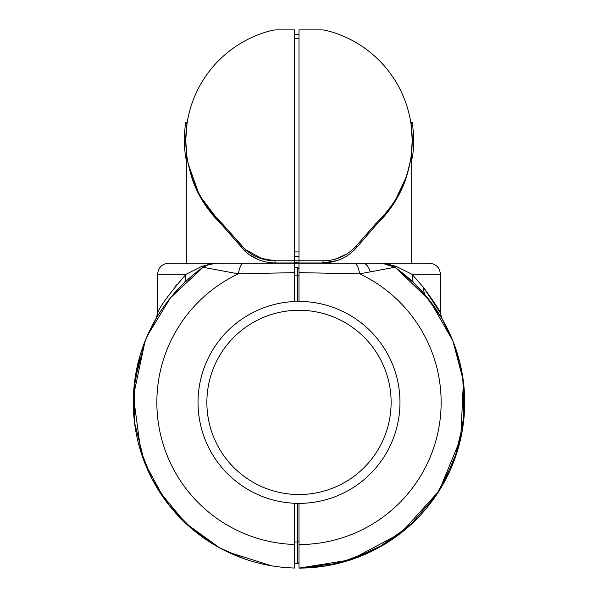 <?xml version="1.0" encoding="UTF-8"?>
<svg xmlns="http://www.w3.org/2000/svg" width="598" height="598" viewBox="0 0 598 598"><rect width="100%" height="100%" fill="white"/><g stroke="black" fill="none" stroke-linecap="round" stroke-linejoin="round"><path stroke-width="0.9" d="M413.457 130.424L413.756 134.842M412.231 139.723L410.946 123.338L412.62 123.338L412.515 122.695L412.605 123.255M412.62 123.338L413.876 141.928L412.605 157.483M413.756 145.89L413.457 150.307M412.097 134.842L411.79 130.424M411.79 150.307L412.097 145.89M412.231 141.031L411.17 155.831M410.946 123.338L411.17 124.9M356.341 245.815L356.909 247.221C348.118 257.304 336.726 262.567 322.726 262.985L299 262.985L299 29.9L321.268 29.9A22.096 22.096 0 0 1 326.665 30.573A113.231 113.231 0 0 1 376.262 223.144C387.153 212.731 395.435 201.451 401.116 189.289C407.679 176.948 411.379 157.476 411.686 151.429C411.446 156.743 409.705 164.928 406.483 175.991C401.123 193.034 391.055 208.747 376.262 223.144L378.22 221.267M356.386 245.763L376.262 223.144L356.386 245.763A44.185 44.185 0 0 1 323.197 260.78L322.726 262.985L323.197 260.78L299 260.78L323.197 260.78M346.601 254.068L336.368 258.77M343.872 255.638L334.805 259.226M356.849 247.288L376.336 224.684L376.239 223.166L376.336 224.684C387.183 214.091 395.435 202.61 401.109 190.246C407.672 177.658 411.372 157.812 411.678 151.645C411.431 157.065 409.697 165.407 406.468 176.687C401.123 194.029 391.077 210.025 376.336 224.684M393.394 204.112L406.588 176.335M337.197 260.579L322.726 262.985M326.665 30.573A113.231 113.231 0 0 1 376.262 223.144A113.231 113.231 0 0 0 326.665 30.573M299 256.363L294.582 256.363M299 34.318L294.582 34.318M259.48 258.037L274.803 260.78L275.274 262.985C263.419 262.716 253.32 258.792 244.978 251.212L221.664 224.684C206.915 210.018 196.869 194.014 191.524 176.672C188.303 165.392 186.569 157.057 186.322 151.645C186.569 157.05 188.295 165.392 191.524 176.664C196.869 194.014 206.915 210.018 221.664 224.684L221.761 223.166L221.664 224.684L199.388 195.24L188.071 163.456M411.686 151.429L411.678 263.21L382.137 263.21L429.349 263.21C436.121 263.927 439.807 267.605 440.397 274.258L411.917 274.258L413.128 282.263L394.927 267.284A22.096 22.096 0 0 0 382.137 263.21L387.541 263.628M249.471 254.808L258.941 259.898M184.543 150.307L184.244 145.89M185.395 123.255L184.124 138.803L185.395 157.483M184.244 134.842L184.543 130.424M186.21 150.307L185.903 145.89M186.21 130.424L185.903 134.842M185.38 123.338L187.054 123.338L186.83 124.9M187.054 123.338L185.769 139.723M185.769 141.031L186.83 155.831M221.738 223.144C206.945 208.739 196.869 193.019 191.517 175.976C188.288 164.913 186.554 156.736 186.314 151.429C186.554 156.728 188.288 164.913 191.51 175.969C196.869 193.019 206.938 208.739 221.738 223.144A113.231 113.231 0 0 1 271.335 30.573A22.096 22.096 0 0 1 276.732 29.9L294.582 29.9L294.582 260.78L274.803 260.78A44.185 44.185 0 0 1 241.614 245.763L221.738 223.144A113.231 113.231 0 0 1 271.335 30.573A113.231 113.231 0 0 0 221.738 223.144L241.614 245.763L241.091 247.221M275.274 262.985L299 262.985L294.582 262.373L294.582 260.78L299 260.78M262.978 259.166L245.389 249.568L221.761 223.166M294.582 29.9L276.732 29.9M147.063 336.278L170.355 297.954L203.073 267.284A22.096 22.096 0 0 1 215.863 263.21L168.651 263.21C161.938 263.86 158.253 267.545 157.603 274.258L157.603 312.881C158.492 311.319 155.637 320.805 156.085 318.54M139.91 448.724L152.116 479.088L169.914 506.289L192.683 529.499L219.556 547.813L185.627 523.25L158.956 490.973L185.627 523.25L219.556 547.813A165.698 165.698 0 0 1 203.073 267.284L200.808 268.921L203.073 267.284L202.042 266.267L199.448 267.545M139.977 355.84L138.751 360.235M164.196 498.762L144.552 462.418L134.505 422.352L134.685 381.031L145.082 341.017L134.61 381.584L134.64 423.466L134.61 381.584L145.082 341.017L133.414 396.145L140.881 451.961M205.682 265.699L213.419 263.344L205.69 265.691M294.582 301.527L294.582 272.636L238.34 273.839C239.611 267.007 241.413 263.464 243.752 263.21L215.863 263.225M294.582 503.269L294.582 544.479A142.152 142.152 0 0 1 238.34 273.839L203.073 267.284A22.096 22.096 0 0 1 215.863 263.21L202.042 266.267L186.083 274.258L157.603 274.258M215.9 545.757L219.563 547.82M227.487 551.872L271.649 565.828M294.582 567.024L294.582 568.04C267.971 567.24 242.967 560.498 219.556 547.813A165.698 165.698 0 0 0 294.582 568.04L294.582 544.479M188.28 525.679L219.556 547.813L244.739 558.966M278.257 566.799L283.549 567.375M285.396 567.539L286.121 567.599M289.297 567.816L289.828 567.846M133.339 405.997L133.302 402.207M140.799 353.112L147.31 335.702M294.582 272.636L294.582 263.21L240.508 263.21M413.121 282.263L424.423 294.111L423.092 286.891L440.285 312.747C438.925 309.241 433.191 300.622 423.092 286.891L411.917 274.258L395.958 266.267L382.137 263.21L294.582 263.21L294.582 264.436L294.582 263.21L243.752 263.21M294.582 564.848L294.582 566.814L294.582 563.682L294.582 564.848L294.582 563.682L297.341 563.682A1.659 1.659 0 0 0 299 562.023A1.659 1.659 0 0 1 297.4 563.682A1.659 1.659 0 0 0 299 562.023M157.446 316.267L156.198 318.345L157.715 312.747C159.801 306.632 169.264 293.805 186.083 274.258L184.872 282.263L193.124 274.931M176.522 284.91L174.908 286.891M175.221 292.228L174.437 293.125L175.236 292.22M172.949 294.844L182.674 284.394M133.795 389.612L140.044 355.608M219.556 547.813A165.698 165.698 0 0 1 203.073 267.284L202.46 267.725L203.073 267.284C176.649 286.285 157.319 310.863 145.082 341.017L145.097 340.987M145.807 339.238L156.108 318.502M188.445 278.967L193.289 274.796M193.797 274.377L199.822 269.653M140.605 353.732L140.739 353.291M294.582 519.759L294.582 563.682M294.582 283.878L294.582 275.162L297.341 275.162A1.659 0.949 0 0 1 299 276.112L299 267.627M294.582 267.627L297.341 267.627L294.582 267.627L294.582 275.162M199.844 269.638L193.7 274.46M193.901 274.288L199.089 270.206M199.874 269.616L200.831 268.906M297.341 301.444L297.341 267.627A1.659 1.659 0 0 1 299 269.287L299 275.872M394.538 267.014L388.416 264.122M383.475 263.247L382.683 263.217M398.552 267.545L395.958 266.267L394.927 267.284L359.66 273.839C358.389 267.007 356.587 263.464 354.248 263.21L299 263.21L299 266.402M388.752 264.219L389.298 264.398M440.397 274.258L440.285 312.747L441.802 318.345L439.575 314.668M441.78 318.308L441.481 317.8M411.417 280.664L419.078 288.206M424.408 294.096L441.795 318.33M394.979 267.328L404.637 274.736M404.936 274.983L405.579 275.521M394.927 267.291L402.633 273.107M441.907 318.525L445.495 324.961M451.116 336.681L452.918 341.017L429.925 300.824L396.706 268.569L429.925 300.824L452.918 341.017L463.181 379.984L463.734 420.274L454.547 459.511L436.166 495.368L409.667 525.724L376.628 548.792L338.999 563.204L299 568.1L299 566.874M395.54 267.725L394.927 267.284A165.698 165.698 0 0 1 396.706 268.569A165.698 165.698 0 0 0 394.927 267.284A22.096 22.096 0 0 0 382.137 263.21L394.927 267.284L396.706 268.569A165.698 165.698 0 0 1 299 568.1L338.999 563.204L376.628 548.792L409.667 525.724L436.166 495.368L454.547 459.511L463.734 420.274L463.181 379.984L452.918 341.017L463.181 379.984L463.734 420.274L454.547 459.511L436.166 495.368L409.667 525.724L376.628 548.792L338.999 563.204L299 568.1L299 544.546A142.152 142.152 0 0 0 359.66 273.839L299 272.628L299 264.436M370.312 271.866C368.428 266.26 365.976 263.374 362.971 263.21L382.137 263.21M452.903 340.987L441.892 318.502M409.555 278.967L404.704 274.796M404.203 274.377L398.178 269.653M464.653 406.251L464.549 409.495M407.881 277.487L411.828 281.038M352.11 559.354L385.516 543.717L414.638 521.075L385.516 543.717L352.11 559.354M323.623 566.261L353.104 559.018L380.769 546.52M299 301.429L299 272.628M299 503.367L299 544.546M386.024 263.554L388.371 264.107L386.024 263.554M347.408 313.793A100.965 100.965 0 0 1 387.609 450.802A100.965 100.965 0 0 1 250.592 491.003A100.965 100.965 0 0 1 210.391 353.994A100.965 100.965 0 0 1 347.408 313.793A100.965 100.965 0 0 1 387.609 450.802A100.965 100.965 0 0 1 250.592 491.003A100.965 100.965 0 0 1 210.391 353.994A100.965 100.965 0 0 1 347.408 313.793M411.678 157.394L412.62 157.394M412.216 141.928L413.876 141.928M412.216 138.803L413.876 138.803M184.124 138.803L185.784 138.803M184.124 141.928L185.784 141.928M185.38 157.394L186.322 157.394M245.389 249.568L244.978 251.212M294.582 251.937L299 251.937M299 38.735L294.582 38.735M297.341 503.352L297.341 542.012L294.582 542.012M299 541.063A1.659 0.949 180 0 1 297.341 542.012L297.341 563.682M297.341 267.627A1.659 1.659 0 0 1 299 269.287M394.927 267.284L396.706 268.569A165.698 165.698 0 0 1 299 568.1L323.653 566.254M343.17 321.545A92.129 92.129 0 0 1 379.85 446.564A92.129 92.129 0 0 1 254.83 483.251A92.129 92.129 0 0 1 218.15 358.232A92.129 92.129 0 0 1 343.17 321.545M411.678 158.044L412.515 158.044M410.841 122.695L412.515 122.695M337.152 258.515L337.967 258.239M343.648 255.757L344.583 255.256M186.314 151.429L186.322 263.21M185.485 122.695L187.159 122.695M185.485 158.044L186.322 158.044M203.073 267.284L209.151 264.256C213.045 263.165 214.929 263.15 217.881 263.21M156.198 318.345L156.504 317.83M440.397 312.747L440.397 312.881C441.675 320.476 442.199 318.143 441.915 318.54M441.802 318.345L441.436 317.732M350.824 559.788L400.937 533.035L439.059 490.943L460.737 438.446L463.405 381.711M459.683 361.94L452.918 341.017L462.71 376.792L464.31 413.838L457.62 450.316L442.991 484.395M299 568.1L350.675 559.84"/></g></svg>
